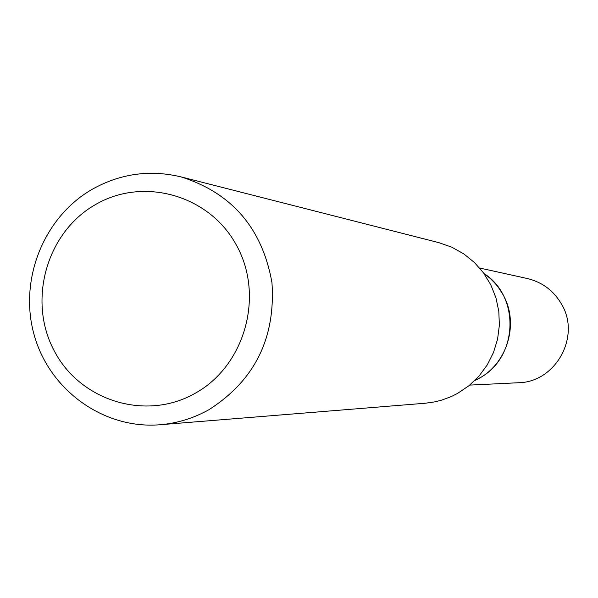 <?xml version="1.0" encoding="UTF-8"?>
<svg xmlns="http://www.w3.org/2000/svg" width="598" height="598" viewBox="0 0 598 598"><rect width="100%" height="100%" fill="white"/><g stroke="black" fill="none" stroke-linecap="round" stroke-linejoin="round"><path stroke-width="0.9" d="M469.736 385.097L518.361 382.742C555.587 382.376 580.987 336.584 561.664 304.367C553.815 290.77 542.319 282.151 527.182 278.496L479.648 268.016M474.917 380.418C506.401 366.768 520.23 324.378 502.888 294.455L498.5 287.578L494.636 282.847L490.33 278.526L483.969 273.495M474.954 380.38L478.901 378.37C517.883 358.561 520.865 296.944 483.999 273.54M195.344 393.185C244.814 365.722 264.451 296.264 236.808 245.875C209.898 195.053 143.214 176.208 94.985 204.875C46.352 232.794 27.418 300.854 54.209 350.802C80.282 401.161 146.263 421.411 195.344 393.185M209.046 409.637C254.696 380.403 275.671 338.102 271.97 282.712C262.253 228.204 231.904 192.922 180.932 176.866C149.612 169.413 119.877 173.652 91.718 189.573C43.071 217.829 18.456 280.858 34.378 335.717C49.985 390.666 104.067 429.409 159.958 424.752C177.3 423.287 193.67 418.249 209.046 409.637M159.958 424.752L425.238 403.239L434.836 401.871L441.9 400.069L451.019 396.683L457.567 393.417L469.004 385.695L478.998 376.105L487.243 364.922L493.5 352.484L497.581 339.141L499.367 325.297L498.814 311.349L495.921 297.714L490.786 284.783L483.565 272.942L474.461 262.529L463.756 253.858L451.759 247.168L438.827 242.646L180.932 176.866"/></g></svg>
